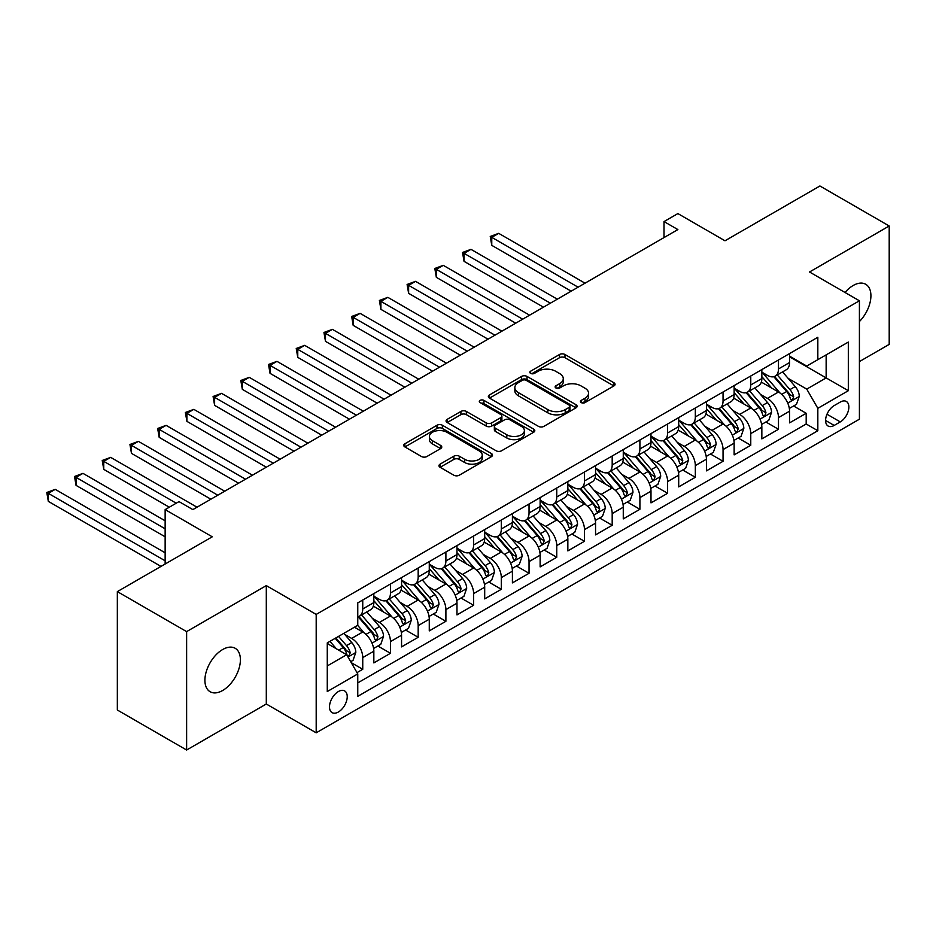 <?xml version="1.0" encoding="UTF-8"?>
<svg xmlns="http://www.w3.org/2000/svg" width="936" height="936" viewBox="0 0 936 936"><rect width="100%" height="100%" fill="white"/><g stroke="black" fill="none" stroke-linecap="round" stroke-linejoin="round"><path stroke-width="1.4" d="M581.221 402.597A2.691 1.556 0 0 0 585.035 402.597L613.934 385.913A3.849 2.223 0 0 0 615.069 384.345A3.849 2.223 0 0 0 613.934 382.777L564.97 354.498A3.849 2.223 0 0 0 559.529 354.498L530.63 371.194A2.691 1.556 0 0 0 529.835 372.282A2.691 1.556 0 0 0 530.63 373.382A2.691 1.556 0 0 0 534.433 373.382L538.177 371.229A12.308 7.114 0 0 1 555.586 371.229L559.669 373.581A12.308 7.114 0 0 1 563.273 378.612A12.308 7.114 0 0 1 559.669 383.631L555.925 385.796A2.691 1.556 0 0 0 555.142 386.896A2.691 1.556 0 0 0 555.925 387.995A2.691 1.556 0 0 0 559.728 387.995L563.472 385.831A12.308 7.114 0 0 1 580.882 385.831L584.965 388.194A12.308 7.114 0 0 1 588.568 393.214A12.308 7.114 0 0 1 584.965 398.245L581.221 400.397A2.691 1.556 0 0 0 580.437 401.497A2.691 1.556 0 0 0 581.221 402.597L581.221 400.397M222.651 690.499A25.085 14.485 120 0 0 239.043 668.386A25.085 14.485 120 0 0 235.193 648.285A25.085 14.485 120 0 0 222.651 649.537A25.085 14.485 120 0 0 206.259 671.638A25.085 14.485 120 0 0 210.109 691.739A25.085 14.485 120 0 0 222.651 690.499M859.412 321.563A25.085 14.485 120 0 0 865.718 284.263A25.085 14.485 120 0 0 853.176 285.503A25.085 14.485 120 0 0 845.032 292.488M338.364 712.015A12.542 7.242 120 0 0 346.554 700.97A12.542 7.242 120 0 0 344.635 690.92A12.542 7.242 120 0 0 338.364 691.54A12.542 7.242 120 0 0 330.174 702.585A12.542 7.242 120 0 0 332.093 712.635A12.542 7.242 120 0 0 338.364 712.015M440.107 464.127A3.849 2.223 0 0 0 438.972 465.695A3.849 2.223 0 0 0 440.107 467.275L453.843 475.207A3.849 2.223 0 0 0 459.284 475.207L491.388 456.674A3.849 2.223 0 0 0 492.511 455.095A3.849 2.223 0 0 0 491.388 453.527L442.412 425.26A3.849 2.223 0 0 0 436.972 425.26L404.878 443.793A3.849 2.223 0 0 0 403.744 445.36A3.849 2.223 0 0 0 404.878 446.928L421.469 456.511A3.849 2.223 0 0 0 426.91 456.511L440.645 448.578A3.849 2.223 0 0 0 441.769 447.01A3.849 2.223 0 0 0 440.645 445.442L432.42 440.692A10.296 5.944 0 0 1 429.402 436.492A10.296 5.944 0 0 1 435.755 430.993A10.296 5.944 0 0 1 446.975 432.28L479.209 450.895A10.296 5.944 0 0 1 482.227 455.095A10.296 5.944 0 0 1 475.874 460.594A10.296 5.944 0 0 1 464.654 459.295L459.284 456.195A3.849 2.223 0 0 0 453.843 456.195L440.107 464.127L440.107 467.275M859.412 361.589L889.2 344.389L889.2 225.986L819.913 185.983L724.99 240.786L677.875 213.583L664.01 221.586L677.875 229.577L192.863 509.605L178.998 501.602L165.145 509.605L165.145 564.01M186.627 631.613L186.627 750.017L266.304 704.012L266.304 585.608L186.627 631.613L117.339 591.61L212.261 536.808L165.145 509.605M266.304 585.608L316.192 614.414L859.412 300.784L859.412 419.199L316.192 732.818L316.192 614.414M889.2 225.986L809.523 271.99L859.412 300.784M538.446 426.36A3.849 2.223 0 0 0 543.886 426.36L575.991 407.827A3.849 2.223 0 0 0 577.114 406.247A3.849 2.223 0 0 0 575.991 404.68L527.015 376.412A3.849 2.223 0 0 0 521.574 376.412L489.481 394.945A3.849 2.223 0 0 0 488.346 396.513A3.849 2.223 0 0 0 489.481 398.081L538.446 426.36M481.174 403.182A2.691 1.556 0 0 1 483.9 403.568L483.9 400.362L533.684 429.109A3.849 2.223 0 0 1 534.807 430.677A3.849 2.223 0 0 1 533.684 432.245L501.579 450.778A3.849 2.223 0 0 1 496.138 450.778L447.174 422.51L447.174 419.363A3.849 2.223 0 0 0 446.051 420.943A3.849 2.223 0 0 0 447.174 422.51M447.174 419.363L460.91 411.43A3.849 2.223 0 0 1 466.35 411.43L486.217 422.896A3.849 2.223 0 0 0 491.657 422.896L500.772 417.643A3.849 2.223 0 0 0 501.895 416.064A3.849 2.223 0 0 0 500.772 414.496L480.098 402.562A2.691 1.556 0 0 1 479.302 401.462A2.691 1.556 0 0 1 480.964 400.023A2.691 1.556 0 0 1 483.9 400.362M186.627 750.017L117.339 710.014L117.339 591.61M357.002 672.61L362.747 669.298L351.246 662.653M344.705 634.397L351.667 638.41A15.678 9.056 60 0 1 362.747 657.61L373.838 651.21L373.838 662.899L390.464 653.293L377.851 646.015M372.423 618.392L379.384 622.417A15.678 9.056 60 0 1 390.464 641.616L401.556 635.216L401.556 646.893L418.181 637.287L405.569 630.01M400.14 602.398L407.101 606.411A15.678 9.056 60 0 1 418.181 625.611L429.273 619.211L429.273 630.887L445.899 621.293L433.286 614.016M427.857 586.392L434.807 590.405A15.678 9.056 60 0 1 445.899 609.605L456.979 603.205L456.979 614.893L473.616 605.288L461.003 598.01M455.563 570.387L462.524 574.411A15.678 9.056 60 0 1 473.616 593.611L484.696 587.211L484.696 598.888L501.322 589.294L488.721 582.005M483.28 554.393L490.242 558.406A15.678 9.056 60 0 1 501.322 577.606L512.413 571.206L512.413 582.894L529.039 573.288L516.426 566.011M510.997 538.387L517.959 542.4A15.678 9.056 60 0 1 529.039 561.612L540.13 555.212L540.13 566.888L556.756 557.283L544.144 550.005M538.715 522.382L545.676 526.406A15.678 9.056 60 0 1 556.756 545.606L567.848 539.206L567.848 550.883L584.473 541.289L571.861 534M566.432 506.388L573.382 510.401A15.678 9.056 60 0 1 584.473 529.6L595.553 523.201L595.553 534.889L612.191 525.283L599.578 518.006M594.138 490.382L601.099 494.407A15.678 9.056 60 0 1 612.191 513.607L623.271 507.207L623.271 518.883L639.908 509.289L627.295 502M621.855 474.388L628.817 478.401A15.678 9.056 60 0 1 639.908 497.601L650.988 491.201L650.988 502.878L667.614 493.284L655.013 486.006M649.572 458.383L656.534 462.396A15.678 9.056 60 0 1 667.614 481.607L678.705 475.195L678.705 486.884L695.331 477.278L682.718 470.001M677.29 442.377L684.251 446.402A15.678 9.056 60 0 1 695.331 465.601L706.423 459.202L706.423 470.878L723.048 461.284L710.436 453.995M705.007 426.383L711.957 430.396A15.678 9.056 60 0 1 723.048 449.596L734.14 443.196L734.14 454.884L750.766 445.279L738.153 438.001M732.724 410.377L739.674 414.391A15.678 9.056 60 0 1 750.766 433.602L761.845 427.202L761.845 438.879L778.483 429.273L778.483 417.596A15.678 9.056 -120 0 0 767.391 398.397L760.43 394.372M765.87 421.996L778.483 429.273M373.838 651.21A15.678 9.056 -120 0 0 362.747 632.011L354.44 627.214M401.556 635.216A15.678 9.056 -120 0 0 390.464 616.017L373.324 606.118M429.273 619.211A15.678 9.056 -120 0 0 418.181 600.011L401.041 590.113M456.979 603.205A15.678 9.056 -120 0 0 445.899 584.005L428.758 574.107M484.696 587.211A15.678 9.056 -120 0 0 473.616 568.012L456.475 558.113M512.413 571.206A15.678 9.056 -120 0 0 501.322 552.006L484.193 542.108M540.13 555.212A15.678 9.056 -120 0 0 529.039 536L511.898 526.114M567.848 539.206A15.678 9.056 -120 0 0 556.756 520.006L539.616 510.108M595.553 523.201A15.678 9.056 -120 0 0 584.473 504.001L567.333 494.103M623.271 507.207A15.678 9.056 -120 0 0 612.191 488.007L595.05 478.109M650.988 491.201A15.678 9.056 -120 0 0 639.908 472.001L622.768 462.103M678.705 475.195A15.678 9.056 -120 0 0 667.614 455.996L650.473 446.109M706.423 459.202A15.678 9.056 -120 0 0 695.331 440.002L678.19 430.104M734.14 443.196A15.678 9.056 -120 0 0 723.048 423.996L705.908 414.098M761.845 427.202A15.678 9.056 -120 0 0 750.766 407.991L733.625 398.104M840.282 402.07L834.187 405.592A12.156 7.02 120 0 0 826.242 416.298A12.156 7.02 120 0 0 828.114 426.044A12.156 7.02 120 0 0 834.187 425.435L840.282 421.914A12.156 7.02 120 0 0 848.215 411.208A12.156 7.02 120 0 0 846.355 401.474A12.156 7.02 120 0 0 840.282 402.07M327.272 665.929L346.683 654.732L357.763 673.932L357.763 696.337L817.83 430.724L817.83 408.318L806.75 389.119L788.147 378.378M357.763 673.932L327.272 691.54L327.272 642.892L357.763 625.295L357.763 602.889L817.83 337.264L817.83 359.67L848.32 342.073L848.32 390.71L817.83 408.318M373.838 596.173L379.384 599.368A15.678 9.056 60 0 0 387.223 600.152L398.303 593.74A15.678 9.056 -120 0 0 401.556 586.568L401.556 577.606M401.556 580.168L407.101 583.374A15.678 9.056 60 0 0 414.94 584.146L426.02 577.746A15.678 9.056 -120 0 0 429.273 570.562L429.273 561.612M429.273 564.162L434.807 567.368A15.678 9.056 60 0 0 442.646 568.14L453.738 561.74A15.678 9.056 -120 0 0 456.979 554.568L456.979 545.606M456.979 548.168L462.524 551.362A15.678 9.056 60 0 0 470.363 552.146L481.455 545.746A15.678 9.056 -120 0 0 484.696 538.563L484.696 529.6M484.696 532.163L490.242 535.369A15.678 9.056 60 0 0 498.081 536.141L509.161 529.741A15.678 9.056 -120 0 0 512.413 522.569L512.413 513.607M512.413 516.169L517.959 519.363A15.678 9.056 60 0 0 525.798 520.135L536.878 513.735A15.678 9.056 -120 0 0 540.13 506.563L540.13 497.601M540.13 500.163L545.676 503.357A15.678 9.056 60 0 0 553.515 504.141L564.595 497.741A15.678 9.056 -120 0 0 567.848 490.558L567.848 481.595M567.848 484.158L573.382 487.363A15.678 9.056 60 0 0 581.221 488.136L592.312 481.736A15.678 9.056 -120 0 0 595.553 474.564L595.553 465.601M595.553 468.164L601.099 471.358A15.678 9.056 60 0 0 608.938 472.142L620.03 465.742A15.678 9.056 -120 0 0 623.271 458.558L623.271 449.596M623.271 452.158L628.817 455.364A15.678 9.056 60 0 0 636.655 456.136L647.747 449.736A15.678 9.056 -120 0 0 650.988 442.552L650.988 433.602M650.988 436.153L656.534 439.358A15.678 9.056 60 0 0 664.373 440.131L675.453 433.731A15.678 9.056 -120 0 0 678.705 426.559L678.705 417.596M678.705 420.159L684.251 423.353A15.678 9.056 60 0 0 692.09 424.137L703.17 417.737A15.678 9.056 -120 0 0 706.423 410.553L706.423 401.591M706.423 404.153L711.957 407.359A15.678 9.056 60 0 0 719.796 408.131L730.887 401.731A15.678 9.056 -120 0 0 734.14 394.559L734.14 385.597M734.14 388.159L739.674 391.353A15.678 9.056 60 0 0 747.513 392.125L758.605 385.726A15.678 9.056 -120 0 0 761.845 378.553L761.845 369.591M357.763 682.894L806.188 423.996L806.188 413.279L789.563 422.873L789.563 411.196A15.678 9.056 -120 0 0 778.483 391.997L761.342 382.099M761.845 372.154L767.391 375.348A15.678 9.056 -120 0 0 775.23 376.132A15.678 9.056 -120 0 0 778.483 368.948L778.483 359.997M775.23 376.132L786.322 369.732A15.678 9.056 -120 0 0 789.563 362.548L789.563 353.586M362.747 600.011L362.747 608.973A15.678 9.056 60 0 1 359.506 616.145A15.678 9.056 60 0 1 357.763 616.777M359.506 616.145L370.586 609.745A15.678 9.056 -120 0 0 373.838 602.573L373.838 593.611M390.464 584.005L390.464 592.968A15.678 9.056 60 0 1 387.223 600.152M418.181 568.012L418.181 576.962A15.678 9.056 60 0 1 414.94 584.146M445.899 552.006L445.899 560.968A15.678 9.056 60 0 1 442.646 568.14M473.616 536L473.616 544.963A15.678 9.056 60 0 1 470.363 552.146M501.322 520.006L501.322 528.969A15.678 9.056 60 0 1 498.081 536.141M529.039 504.001L529.039 512.963A15.678 9.056 60 0 1 525.798 520.135M556.756 487.995L556.756 496.957A15.678 9.056 60 0 1 553.515 504.141M584.473 472.001L584.473 480.964A15.678 9.056 60 0 1 581.221 488.136M612.191 455.996L612.191 464.958A15.678 9.056 60 0 1 608.938 472.142M639.908 440.002L639.908 448.964A15.678 9.056 60 0 1 636.655 456.136M667.614 423.996L667.614 432.959A15.678 9.056 60 0 1 664.373 440.131M695.331 407.991L695.331 416.953A15.678 9.056 60 0 1 692.09 424.137M723.048 391.997L723.048 400.959A15.678 9.056 60 0 1 719.796 408.131M750.766 375.991L750.766 384.953A15.678 9.056 60 0 1 747.513 392.125M750.766 433.602L750.766 445.279M723.048 449.596L723.048 461.284M695.331 465.601L695.331 477.278M667.614 481.607L667.614 493.284M639.908 497.601L639.908 509.289M612.191 513.607L612.191 525.283M584.473 529.6L584.473 541.289M556.756 545.606L556.756 557.283M529.039 561.612L529.039 573.288M501.322 577.606L501.322 589.294M473.616 593.611L473.616 605.288M445.899 609.605L445.899 621.293M418.181 625.611L418.181 637.287M390.464 641.616L390.464 653.293M362.747 657.61L362.747 669.298M346.683 654.732L327.272 643.535M806.75 389.119L826.149 377.91L826.149 354.873L848.32 342.073M789.563 356.791L848.32 390.71M789.563 356.148L806.75 366.07L817.83 359.67M266.304 704.012L316.192 732.818M664.01 221.586L664.01 237.58M793.588 406.002L806.188 413.279M806.188 423.996L817.83 430.724M582.297 402.983L584.965 401.439A12.308 7.114 0 0 0 588.568 396.419L588.568 393.214M563.273 378.612L563.273 381.806A12.308 7.114 0 0 1 559.669 386.837L557.002 388.37M613.887 385.948L564.97 357.704A3.849 2.223 0 0 0 559.529 357.704L531.707 373.768M575.933 407.85L527.015 379.606A3.849 2.223 0 0 0 521.574 379.606L489.528 398.116M569.182 407.347A2.691 1.556 0 0 0 569.977 406.247A2.691 1.556 0 0 0 569.182 405.148L526.207 380.332A2.691 1.556 0 0 0 522.393 380.332L518.45 382.613A12.308 7.114 0 0 0 514.847 387.644A12.308 7.114 0 0 0 518.45 392.664L547.829 409.629A12.308 7.114 0 0 0 565.239 409.629L569.182 407.347L569.182 410.553A2.691 1.556 0 0 0 569.977 409.453L569.977 406.247M514.847 387.644L514.847 390.839A12.308 7.114 0 0 0 518.45 395.87L518.45 392.664M569.182 410.553L565.239 412.834A12.308 7.114 0 0 1 547.829 412.834L518.45 395.87M447.232 422.534L460.91 414.636L460.91 411.43M501.895 416.064L501.895 419.269A3.849 2.223 0 0 1 500.772 420.837L491.657 426.102A3.849 2.223 0 0 1 486.217 426.102L466.35 414.636A3.849 2.223 0 0 0 460.91 414.636M483.9 403.568L533.637 432.28M506.821 434.795A10.296 5.944 0 0 0 518.041 436.082A10.296 5.944 0 0 0 524.394 430.595A10.296 5.944 0 0 0 521.375 426.395L510.015 419.843A3.849 2.223 0 0 0 504.574 419.843L495.46 425.096A3.849 2.223 0 0 0 494.337 426.676A3.849 2.223 0 0 0 495.46 428.243L506.821 434.795L506.821 438.001A10.296 5.944 0 0 0 518.041 439.288A10.296 5.944 0 0 0 524.394 433.801L524.394 430.595M494.337 426.676L494.337 429.87A3.849 2.223 0 0 0 495.46 431.438L495.46 428.243M506.821 438.001L495.46 431.438M482.227 455.095L482.227 458.301A10.296 5.944 0 0 1 475.874 463.788A10.296 5.944 0 0 1 464.654 462.501L459.284 459.4A3.849 2.223 0 0 0 453.843 459.4L440.154 467.298M429.402 436.492L429.402 439.686A10.296 5.944 0 0 0 432.42 443.886L432.42 440.692M440.599 448.613L432.42 443.886M491.33 456.698L442.412 428.454A3.849 2.223 0 0 0 436.972 428.454L404.925 446.963M789.329 408.447L796.489 404.317L799.262 396.314A10.39 6.002 -120 0 0 795.214 386.556L782.554 371.896M780.016 393.003L765.005 375.617A29.987 17.316 -120 0 0 761.845 372.329M771.779 388.124L763.378 378.401A24.886 14.368 -120 0 0 761.845 376.728M585.023 283.187L498.689 233.345L491.763 237.346L491.763 245.349L571.171 291.19M773.815 376.693L786.626 391.517A10.39 6.002 60 0 1 790.335 398.677L791.084 399.906L792.488 399.707L793.658 396.759A10.39 6.002 -120 0 0 789.949 389.598L777.289 374.938M774.575 376.447L788.334 392.383A5.288 3.054 60 0 1 789.668 394.454L793.658 396.759M491.763 245.349L490.242 236.469L578.097 287.188M490.242 236.469L498.689 233.345M761.611 424.453L768.784 420.322L771.545 412.32A10.39 6.002 -120 0 0 767.508 402.562L754.837 387.902M752.298 409.009L737.287 391.622A29.987 17.316 -120 0 0 734.14 388.323M744.073 404.13L735.673 394.407A24.886 14.368 -120 0 0 734.14 392.734M557.306 299.192L470.983 249.35L464.045 253.34L464.045 261.343L543.453 307.183M746.109 392.699L758.909 407.523A10.39 6.002 60 0 1 762.618 414.683L763.366 415.912L764.77 415.713L765.94 412.764A10.39 6.002 -120 0 0 762.243 405.604L749.572 390.944M746.858 392.453L760.617 408.388A5.288 3.054 60 0 1 761.951 410.459L765.94 412.764M464.045 261.343L462.524 252.463L550.38 303.182M462.524 252.463L470.983 249.35M733.906 440.458L741.066 436.316L743.827 428.314A10.39 6.002 -120 0 0 739.791 418.567L727.12 403.907M724.593 425.014L709.57 407.628A29.987 17.316 -120 0 0 706.423 404.329M716.356 420.135L707.955 410.401A24.886 14.368 -120 0 0 706.423 408.74M529.6 315.186L443.266 265.344L436.34 269.346L436.34 277.349L515.736 323.189M718.392 408.693L731.192 423.528A10.39 6.002 60 0 1 734.9 430.677L735.661 431.905L737.053 431.718L738.223 428.758A10.39 6.002 -120 0 0 734.526 421.61L721.855 406.938M719.14 408.459L732.9 424.382A5.288 3.054 60 0 1 734.233 426.453L738.223 428.758M436.34 277.349L434.807 268.468L522.662 319.188M434.807 268.468L443.266 265.344M706.189 456.452L713.349 452.322L716.122 444.319A10.39 6.002 -120 0 0 712.074 434.561L699.414 419.901M696.875 441.008L681.853 423.622A29.987 17.316 -120 0 0 678.705 420.322M688.639 436.129L680.238 426.406A24.886 14.368 -120 0 0 678.705 424.733M501.883 331.192L415.549 281.35L408.623 285.351L408.623 293.342L488.019 339.195M690.674 424.698L703.486 439.522A10.39 6.002 60 0 1 707.183 446.683L707.944 447.911L709.348 447.712L710.506 444.764A10.39 6.002 -120 0 0 706.809 437.603L694.149 422.943M691.423 424.453L705.194 440.388A5.288 3.054 60 0 1 706.528 442.459L710.506 444.764M408.623 293.342L407.101 284.462L494.957 335.193M407.101 284.462L415.549 281.35M678.471 472.458L685.632 468.316L688.405 460.325A10.39 6.002 -120 0 0 684.356 450.567L671.697 435.907M669.158 457.014L654.135 439.627A29.987 17.316 -120 0 0 650.988 436.328M660.921 452.135L652.521 442.412A24.886 14.368 -120 0 0 650.988 440.739M474.166 347.186L387.832 297.344L380.905 301.345L380.905 309.348L460.313 355.189M662.957 440.692L675.769 455.528A10.39 6.002 60 0 1 679.466 462.676L680.226 463.917L681.63 463.718L682.8 460.758A10.39 6.002 -120 0 0 679.091 453.609L666.432 438.949M663.706 440.458L677.477 456.394A5.288 3.054 60 0 1 678.811 458.464L682.8 460.758M380.905 309.348L379.384 300.468L467.24 351.187M379.384 300.468L387.832 297.344M650.754 488.452L657.914 484.321L660.687 476.319A10.39 6.002 -120 0 0 656.639 466.573L643.98 451.901M641.441 473.019L626.43 455.621A29.987 17.316 -120 0 0 623.271 452.334M633.204 468.14L624.803 458.406A24.886 14.368 -120 0 0 623.271 456.733M446.449 363.191L360.114 313.349L353.188 317.351L353.188 325.354L432.596 371.194M635.24 456.698L648.051 471.533A10.39 6.002 60 0 1 651.76 478.682L652.509 479.911L653.913 479.712L655.083 476.763A10.39 6.002 -120 0 0 651.374 469.603L638.715 454.943M636 456.452L649.76 472.387A5.288 3.054 60 0 1 651.093 474.458L655.083 476.763M353.188 325.354L351.667 316.473L439.522 367.193M351.667 316.473L360.114 313.349M623.037 504.457L630.197 500.327L632.97 492.324A10.39 6.002 -120 0 0 628.933 482.566L616.262 467.906M613.723 489.013L598.712 471.627A29.987 17.316 -120 0 0 595.553 468.328M605.487 484.134L597.098 474.412A24.886 14.368 -120 0 0 595.553 472.738M418.731 379.197L332.409 329.355L325.471 333.356L325.471 341.347L404.878 387.2M607.522 472.703L620.334 487.527A10.39 6.002 60 0 1 624.043 494.688L624.792 495.916L626.196 495.717L627.366 492.769A10.39 6.002 -120 0 0 623.657 485.608L610.997 470.948M608.283 472.458L622.042 488.393A5.288 3.054 60 0 1 623.376 490.464L627.366 492.769M325.471 341.347L323.95 332.467L411.805 383.198M323.95 332.467L332.409 329.355M595.331 520.463L602.491 516.321L605.253 508.318A10.39 6.002 -120 0 0 601.216 498.572L588.545 483.912M586.018 505.019L570.995 487.633A29.987 17.316 -120 0 0 567.848 484.333M577.781 500.14L569.38 490.417A24.886 14.368 -120 0 0 567.848 488.744M391.026 395.191L304.691 345.349L297.765 349.35L297.765 357.353L377.161 403.194M579.817 488.697L592.617 503.533A10.39 6.002 60 0 1 596.326 510.682L597.074 511.922L598.478 511.723L599.648 508.763A10.39 6.002 -120 0 0 595.951 501.614L583.28 486.954M580.566 488.463L594.325 504.399A5.288 3.054 60 0 1 595.659 506.458L599.648 508.763M297.765 357.353L296.232 348.473L384.088 399.192M296.232 348.473L304.691 345.349M567.614 536.457L574.774 532.327L577.547 524.324A10.39 6.002 -120 0 0 573.499 514.566L560.84 499.906M558.301 521.013L543.278 503.626A29.987 17.316 -120 0 0 540.13 500.339M550.064 516.134L541.663 506.411A24.886 14.368 -120 0 0 540.13 504.738M363.308 411.196L276.974 361.355L270.048 365.356L270.048 373.359L349.444 419.199M552.1 504.703L564.911 519.527A10.39 6.002 60 0 1 568.608 526.687L569.369 527.916L570.773 527.717L571.931 524.768A10.39 6.002 -120 0 0 568.234 517.608L555.574 502.948M552.848 504.457L566.619 520.393A5.288 3.054 60 0 1 567.953 522.463L571.931 524.768M270.048 373.359L268.515 364.478L356.382 415.198M268.515 364.478L276.974 361.355M539.896 552.462L547.057 548.32L549.83 540.329A10.39 6.002 -120 0 0 545.782 530.572L533.122 515.911M530.583 537.018L515.56 519.632A29.987 17.316 -120 0 0 512.413 516.333M522.346 532.139L513.946 522.417A24.886 14.368 -120 0 0 512.413 520.744M335.591 427.202L249.257 377.348L242.33 381.35L242.33 389.353L321.738 435.193M524.382 520.708L537.194 535.532A10.39 6.002 60 0 1 540.891 542.693L541.651 543.921L543.055 543.722L544.225 540.762A10.39 6.002 -120 0 0 540.517 533.614L527.857 518.953M525.131 520.463L538.902 536.398A5.288 3.054 60 0 1 540.236 538.469L544.225 540.762M242.33 389.353L240.809 380.472L328.665 431.192M240.809 380.472L249.257 377.348M512.179 568.468L519.34 564.326L522.112 556.323A10.39 6.002 -120 0 0 518.064 546.577L505.405 531.917M502.866 553.024L487.855 535.638A29.987 17.316 -120 0 0 484.696 532.338M494.629 548.145L486.229 538.411A24.886 14.368 -120 0 0 484.696 536.737M307.874 443.196L221.539 393.354L214.613 397.355L214.613 405.358L294.021 451.199M496.665 536.702L509.476 551.538A10.39 6.002 60 0 1 513.174 558.687L513.934 559.915L515.338 559.728L516.508 556.768A10.39 6.002 -120 0 0 512.799 549.619L500.14 534.947M497.425 536.457L511.185 552.392A5.288 3.054 60 0 1 512.519 554.463L516.508 556.768M214.613 405.358L213.092 396.478L300.947 447.197M213.092 396.478L221.539 393.354M484.462 584.462L491.622 580.332L494.395 572.329A10.39 6.002 -120 0 0 490.347 562.571L477.688 547.911M475.149 569.018L460.138 551.632A29.987 17.316 -120 0 0 456.979 548.332M466.912 564.139L458.511 554.416A24.886 14.368 -120 0 0 456.979 552.743M280.156 459.202L193.834 409.36L186.896 413.361L186.896 421.352L266.304 467.204M468.948 552.708L481.759 567.532A10.39 6.002 60 0 1 485.468 574.692L486.217 575.921L487.621 575.722L488.791 572.774A10.39 6.002 -120 0 0 485.082 565.613L472.423 550.953M469.708 552.462L483.467 568.398A5.288 3.054 60 0 1 484.801 570.469L488.791 572.774M186.896 421.352L185.375 412.472L273.23 463.203M185.375 412.472L193.834 409.36M456.745 600.467L463.917 596.326L466.678 588.323A10.39 6.002 -120 0 0 462.641 578.577L449.97 563.917M447.443 585.023L432.42 567.637A29.987 17.316 -120 0 0 429.273 564.338M439.206 580.144L430.806 570.422A24.886 14.368 -120 0 0 429.273 568.749M252.439 475.195L166.117 425.353L159.19 429.355L159.19 437.358L238.586 483.198M441.242 568.702L454.042 583.537A10.39 6.002 60 0 1 457.751 590.686L458.5 591.926L459.904 591.727L461.074 588.767A10.39 6.002 -120 0 0 457.376 581.619L444.705 566.959M441.991 568.468L455.75 584.403A5.288 3.054 60 0 1 457.084 586.474L461.074 588.767M159.19 437.358L157.657 428.477L245.513 479.197M157.657 428.477L166.117 425.353M429.039 616.461L436.199 612.331L438.972 604.328A10.39 6.002 -120 0 0 434.924 594.582L422.265 579.91M419.726 601.017L404.703 583.631A29.987 17.316 -120 0 0 401.556 580.343M411.489 596.138L403.088 586.416A24.886 14.368 -120 0 0 401.556 584.743M224.734 491.201L138.399 441.359L131.473 445.36L131.473 453.363L210.869 499.204M413.525 584.707L426.336 599.543A10.39 6.002 60 0 1 430.034 606.692L430.794 607.92L432.198 607.721L433.356 604.773A10.39 6.002 -120 0 0 429.659 597.613L416.988 582.952M414.274 584.462L428.033 600.397A5.288 3.054 60 0 1 429.367 602.468L433.356 604.773M131.473 453.363L129.94 444.483L217.796 495.202M129.94 444.483L138.399 441.359M401.322 632.467L408.482 628.337L411.255 620.334A10.39 6.002 -120 0 0 407.207 610.576L394.547 595.916M392.008 617.023L376.986 599.637A29.987 17.316 -120 0 0 373.838 596.337M383.772 612.144L375.371 602.421A24.886 14.368 -120 0 0 373.838 600.748M197.016 507.207L110.682 457.365L103.756 461.354L103.756 469.357L169.299 507.207M385.808 600.713L398.619 615.537A10.39 6.002 60 0 1 402.316 622.697L403.077 623.926L404.481 623.727L405.639 620.779A10.39 6.002 -120 0 0 401.942 613.618L389.282 598.958M386.556 600.467L400.327 616.403A5.288 3.054 60 0 1 401.661 618.474L405.639 620.779M103.756 469.357L102.235 460.477L176.225 503.205M102.235 460.477L110.682 457.365M373.604 648.472L380.765 644.331L383.538 636.328A10.39 6.002 -120 0 0 379.49 626.582L366.83 611.922M364.291 633.028L357.657 625.353M356.054 628.15L354.978 626.898M165.145 520.802L82.965 473.359L76.038 477.36L76.038 485.363L165.145 536.808M358.09 616.707L370.902 631.543A10.39 6.002 60 0 1 374.599 638.691L375.359 639.932L376.763 639.733L377.933 636.772A10.39 6.002 -120 0 0 374.224 629.624L361.565 614.964M358.851 616.473L372.61 632.397A5.288 3.054 60 0 1 373.944 634.468L377.933 636.772M76.038 485.363L74.517 476.482L165.145 528.805M74.517 476.482L82.965 473.359M350.696 661.693L353.047 660.336L355.82 652.333A10.39 6.002 -120 0 0 351.772 642.576L343.805 633.344M336.363 648.777L329.952 641.347M328.337 644.143L327.272 642.915M165.145 552.802L55.247 489.364L48.321 493.366L48.321 501.368L160.98 566.409M335.217 638.305L343.184 647.537A10.39 6.002 60 0 1 346.893 654.697L347.642 655.925L349.046 655.726L350.216 652.778A10.39 6.002 -120 0 0 346.507 645.618L338.54 636.386M335.86 637.942L344.893 648.402A5.288 3.054 60 0 1 346.226 650.473L350.216 652.778M48.321 501.368L46.8 492.476L165.145 560.804M46.8 492.476L55.247 489.364M351.667 638.41L362.747 632.011M379.384 622.417L390.464 616.017M407.101 606.411L418.181 600.011M434.807 590.405L445.899 584.005M462.524 574.411L473.616 568.012M490.242 558.406L501.322 552.006M517.959 542.4L529.039 536M545.676 526.406L556.756 520.006M573.382 510.401L584.473 504.001M601.099 494.407L612.191 488.007M628.817 478.401L639.908 472.001M656.534 462.396L667.614 455.996M684.251 446.402L695.331 440.002M711.957 430.396L723.048 423.996M739.674 414.391L750.766 407.991M767.391 398.397L778.483 391.997M778.483 368.948L789.563 362.548M362.747 608.973L373.838 602.573M390.464 592.968L401.556 586.568M418.181 576.962L429.273 570.562M445.899 560.968L456.979 554.568M473.616 544.963L484.696 538.563M501.322 528.969L512.413 522.569M529.039 512.963L540.13 506.563M556.756 496.957L567.848 490.558M584.473 480.964L595.553 474.564M612.191 464.958L623.271 458.558M639.908 448.964L650.988 442.552M667.614 432.959L678.705 426.559M695.331 416.953L706.423 410.553M723.048 400.959L734.14 394.559M750.766 384.953L761.845 378.553M778.483 417.596L789.563 411.196M826.991 414.238L840.282 421.914M825.599 420.475L834.187 425.435M584.965 401.439L584.965 398.245M555.925 387.995L555.925 385.796M559.669 386.837L559.669 383.631M530.63 373.382L530.63 371.194M559.529 357.704L559.529 354.498M564.97 357.704L564.97 354.498M613.934 385.913L613.934 382.777M489.481 398.081L489.481 394.945M521.574 379.606L521.574 376.412M527.015 379.606L527.015 376.412M575.991 407.827L575.991 404.68M547.829 412.834L547.829 409.629M565.239 412.834L565.239 409.629M466.35 414.636L466.35 411.43M486.217 426.102L486.217 422.896M491.657 426.102L491.657 422.896M500.772 420.837L500.772 417.643M533.684 432.245L533.684 429.109M453.843 459.4L453.843 456.195M459.284 459.4L459.284 456.195M464.654 462.501L464.654 459.295M440.645 448.578L440.645 445.442M404.878 446.928L404.878 443.793M436.972 428.454L436.972 425.26M442.412 428.454L442.412 425.26M491.388 456.674L491.388 453.527M787.749 403.123L799.192 396.513M765.005 375.617L766.432 374.798M789.949 389.598L795.214 386.556M781.677 394.384L786.626 391.517M760.032 419.129L771.475 412.519M737.287 391.622L738.715 390.803M762.243 405.604L767.508 402.562M753.96 410.389L758.909 407.523M732.315 435.123L743.769 428.512M709.57 407.628L710.997 406.797M734.526 421.61L739.791 418.567M726.242 426.383L731.192 423.528M704.597 451.129L716.052 444.518M681.853 423.622L683.28 422.803M706.809 437.603L712.074 434.561M698.525 442.389L703.486 439.522M676.892 467.134L688.334 460.524M654.135 439.627L655.563 438.797M679.091 453.609L684.356 450.567M670.808 458.383L675.769 455.528M649.174 483.128L660.617 476.518M626.43 455.621L627.857 454.802M651.374 469.603L656.639 466.573M643.102 474.388L648.051 471.533M621.457 499.134L632.9 492.523M598.712 471.627L600.14 470.808M623.657 485.608L628.933 482.566M615.385 490.394L620.334 487.527M593.74 515.128L605.194 508.529M570.995 487.633L572.423 486.802M595.951 501.614L601.216 498.572M587.668 506.388L592.617 503.533M566.023 531.133L577.477 524.523M543.278 503.626L544.705 502.807M568.234 517.608L573.499 514.566M559.95 522.393L564.911 519.527M538.317 547.139L549.76 540.528M515.56 519.632L516.988 518.801M540.517 533.614L545.782 530.572M532.233 538.387L537.194 535.532M510.6 563.133L522.042 556.522M487.855 535.638L489.282 534.807M512.799 549.619L518.064 546.577M504.527 554.393L509.476 551.538M482.882 579.138L494.325 572.528M460.138 551.632L461.565 550.813M485.082 565.613L490.347 562.571M476.81 570.398L481.759 567.532M455.165 595.144L466.619 588.533M432.42 567.637L433.848 566.806M457.376 581.619L462.641 578.577M449.093 586.392L454.042 583.537M427.448 611.138L438.902 604.527M404.703 583.631L406.13 582.812M429.659 597.613L434.924 594.582M421.375 602.398L426.336 599.543M399.73 627.143L411.185 620.533M376.986 599.637L378.413 598.818M401.942 613.618L407.207 610.576M393.658 618.403L398.619 615.537M372.025 643.137L383.467 636.527M374.224 629.624L379.49 626.582M365.953 634.397L370.902 631.543M347.993 657.013L355.75 652.532M346.507 645.618L351.772 642.576M338.703 650.134L343.184 647.537"/></g></svg>
